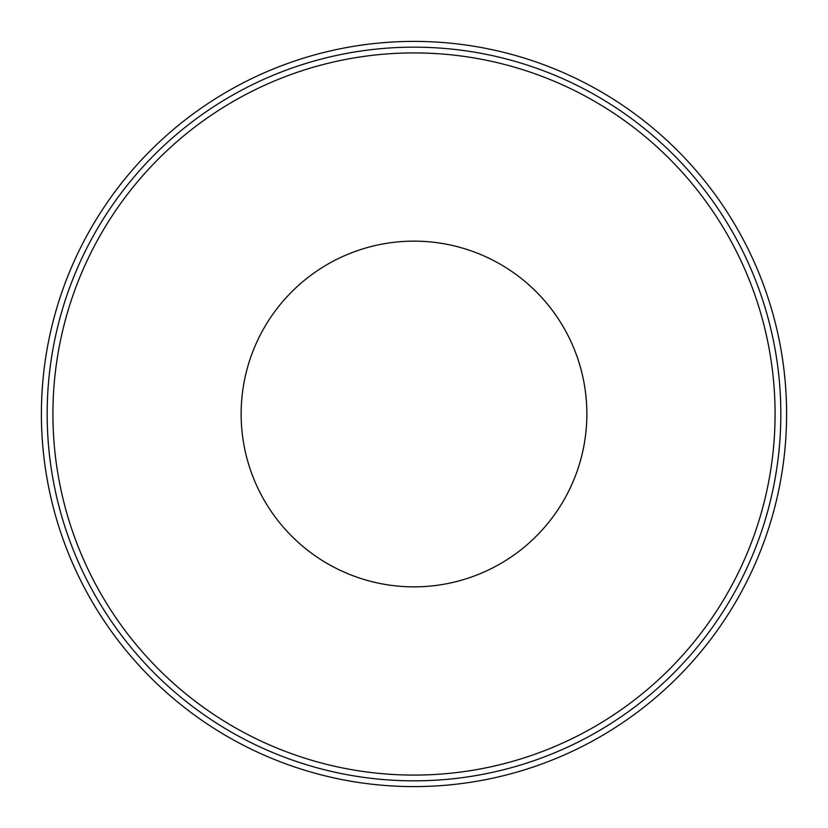 <?xml version="1.0" encoding="UTF-8"?>
<svg xmlns="http://www.w3.org/2000/svg" width="828" height="828" viewBox="0 0 828 828"><rect width="100%" height="100%" fill="white"/><g stroke="black" fill="none" stroke-linecap="round" stroke-linejoin="round"><path stroke-width="1.24" d="M586.855 414A172.855 172.855 0 0 1 414 586.855A172.855 172.855 0 0 1 241.145 414A172.855 172.855 0 0 1 414 241.145A172.855 172.855 0 0 1 586.855 414M775.08 414A361.08 361.08 0 0 1 414 775.08A361.08 361.08 0 0 1 52.92 414A361.08 361.08 0 0 1 414 52.92A361.08 361.08 0 0 1 775.08 414M47.165 414A366.835 366.835 0 0 1 414 47.165A366.835 366.835 0 0 1 780.835 414A366.835 366.835 0 0 1 414 780.835A366.835 366.835 0 0 1 47.165 414M786.6 414A372.6 372.6 0 0 1 414 786.6A372.6 372.6 0 0 1 41.4 414A372.6 372.6 0 0 1 414 41.4A372.6 372.6 0 0 1 786.6 414"/></g></svg>
